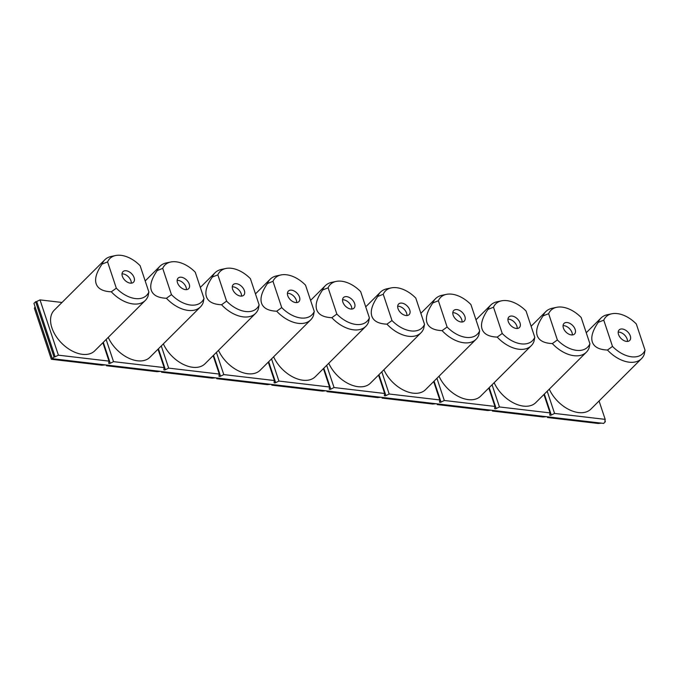 <?xml version="1.0" encoding="UTF-8"?>
<svg xmlns="http://www.w3.org/2000/svg" width="679" height="679" viewBox="0 0 679 679"><rect width="100%" height="100%" fill="white"/><g stroke="black" fill="none" stroke-linecap="round" stroke-linejoin="round"><path stroke-width="1.02" d="M601.39 423.144L603.656 423.407L605.345 421.727A1.146 0.552 -18.4 0 1 604.887 421.464A1.146 0.552 -18.4 0 1 604.879 421.32L605.184 419.367L554.573 413.426L551.306 415.03A1.146 0.552 -18.4 0 1 549.752 414.988A1.146 0.552 -18.4 0 1 549.744 414.852L550.058 412.891L499.447 406.95L496.179 408.563A1.146 0.552 -18.4 0 1 494.626 408.52A1.146 0.552 -18.4 0 1 494.609 408.376L494.923 406.424L444.312 400.483L441.044 402.087A1.146 0.552 -18.4 0 1 439.491 402.044A1.146 0.552 -18.4 0 1 439.483 401.909L439.797 399.948L389.177 394.007L385.918 395.619A1.146 0.552 -18.4 0 1 384.356 395.577A1.146 0.552 -18.4 0 1 384.348 395.433L384.662 393.481L334.051 387.539L330.783 389.143A1.146 0.552 -18.4 0 1 329.23 389.101A1.146 0.552 -18.4 0 1 329.222 388.965L329.527 387.005L278.916 381.063L275.657 382.676A1.146 0.552 -18.4 0 1 274.095 382.633A1.146 0.552 -18.4 0 1 274.087 382.489L274.401 380.537L223.79 374.596L220.522 376.2A1.146 0.552 -18.4 0 1 218.969 376.158A1.146 0.552 -18.4 0 1 218.961 376.022L219.266 374.061L168.655 368.12L165.387 369.732A1.146 0.552 -18.4 0 1 163.834 369.69A1.146 0.552 -18.4 0 1 163.826 369.546L164.14 367.594L113.529 361.652L110.261 363.257A1.146 0.552 -18.4 0 1 108.708 363.214A1.146 0.552 -18.4 0 1 108.691 363.078L109.005 361.118L58.394 355.176L55.126 356.789A1.146 0.552 -18.4 0 1 54.031 357.01L52.342 358.69L601.39 423.144L598.131 423.467L547.52 417.526L547.282 416.796M54.6 358.962L51.341 359.276L34.417 308.385L35.053 306.713M105.211 364.903L101.952 365.217L51.341 359.276M550.779 417.203L547.52 417.526M546.264 416.677L543.005 416.991L492.394 411.05L492.148 410.32M495.653 410.736L492.394 411.05M491.129 410.201L487.87 410.523L437.259 404.582L437.013 403.852M440.518 404.26L437.259 404.582M436.003 403.733L432.744 404.047L382.124 398.106L381.887 397.376M385.392 397.792L382.124 398.106M380.868 397.257L377.609 397.58L326.998 391.639L326.752 390.909M330.257 391.316L326.998 391.639M325.742 390.79L322.474 391.104L271.863 385.163L271.625 384.433M275.131 384.849L271.863 385.163M270.607 384.314L267.348 384.637L216.737 378.695L216.491 377.965M219.996 378.373L216.737 378.695M215.481 377.847L212.213 378.161L161.602 372.219L161.364 371.489M164.861 371.905L161.602 372.219M160.346 371.371L157.087 371.693L106.476 365.752L106.23 365.022M109.735 365.429L106.476 365.752M618.196 332.124A7.461 4.694 -134.9 0 1 619.189 332.15A7.461 4.694 -134.9 0 1 627.464 341.418M622.346 329.001A7.461 4.694 -134.9 0 1 629.28 333.813A7.461 4.694 -134.9 0 1 629.679 340.485A7.461 4.694 -134.9 0 1 626.471 341.393A7.461 4.694 -134.9 0 1 619.537 336.589A7.461 4.694 -134.9 0 1 619.146 329.918A7.461 4.694 -134.9 0 1 622.346 329.001M612.5 346.417A26.014 16.355 45.1 0 0 645.05 350.237L644.244 354.37A28.688 18.036 -134.9 0 1 641.502 358.673A28.688 18.036 -134.9 0 1 607.476 350.05L612.5 346.417L603.767 320.165L598.258 322.33C592.699 330.444 590.73 336.996 592.334 341.995C594.049 347.003 599.099 349.685 607.476 350.05M603.767 320.165A26.014 16.355 45.1 0 1 611.771 313.783A26.014 16.355 45.1 0 1 636.316 323.985L645.05 350.237M611.771 313.783L607.306 314.733A28.688 18.036 45.1 0 0 601 318.027A28.688 18.036 45.1 0 0 598.258 322.33M549.286 389.16A28.688 18.036 45.1 0 0 569.52 409.827A28.688 18.036 45.1 0 0 590.934 409.072L641.502 358.673M605.184 419.367L599.065 400.966M554.573 413.426L547.198 391.24M494.159 382.693A28.688 18.036 45.1 0 0 532.786 404.76A28.688 18.036 45.1 0 0 535.807 402.596L586.367 352.197A28.688 18.036 -134.9 0 1 552.35 343.582L557.374 339.95A26.014 16.355 45.1 0 0 589.915 343.769L589.109 347.894A28.688 18.036 -134.9 0 1 586.367 352.197M550.058 412.891L543.938 394.491M499.447 406.95L492.063 384.772M439.024 376.217A28.688 18.036 45.1 0 0 477.66 398.284A28.688 18.036 45.1 0 0 480.673 396.129L531.241 345.73A28.688 18.036 -134.9 0 1 497.215 337.107L502.239 333.474A26.014 16.355 45.1 0 0 534.789 337.293L533.974 341.427A28.688 18.036 -134.9 0 1 531.241 345.73M494.923 406.424L488.804 388.023M444.312 400.483L436.936 378.296M383.89 369.749A28.688 18.036 45.1 0 0 422.525 391.817A28.688 18.036 45.1 0 0 425.546 389.653L476.106 339.254A28.688 18.036 -134.9 0 1 442.088 330.639L447.113 327.006A26.014 16.355 45.1 0 0 479.654 330.826L478.848 334.951A28.688 18.036 -134.9 0 1 476.106 339.254M439.797 399.948L433.669 381.547M389.177 394.007L381.802 371.829M328.763 363.273A28.688 18.036 45.1 0 0 367.398 385.341A28.688 18.036 45.1 0 0 370.411 383.185L420.98 332.786A28.688 18.036 -134.9 0 1 386.954 324.163L391.978 320.53A26.014 16.355 45.1 0 0 424.528 324.35L423.713 328.483A28.688 18.036 -134.9 0 1 420.98 332.786M384.662 393.481L378.543 375.08M334.051 387.539L326.675 365.353M273.629 356.806A28.688 18.036 45.1 0 0 312.264 378.874A28.688 18.036 45.1 0 0 315.285 376.709L365.845 326.31A28.688 18.036 -134.9 0 1 331.827 317.696L336.852 314.063A26.014 16.355 45.1 0 0 369.393 317.882L368.587 322.007A28.688 18.036 -134.9 0 1 365.845 326.31M329.527 387.005L323.408 368.604M278.916 381.063L271.541 358.885M218.502 350.33A28.688 18.036 45.1 0 0 257.137 372.398A28.688 18.036 45.1 0 0 260.15 370.242L310.719 319.843A28.688 18.036 -134.9 0 1 276.692 311.22L281.717 307.587A26.014 16.355 45.1 0 0 314.267 311.406L313.452 315.54A28.688 18.036 -134.9 0 1 310.719 319.843M274.401 380.537L268.281 362.136M223.79 374.596L216.406 352.409M163.367 343.854A28.688 18.036 45.1 0 0 202.002 365.93A28.688 18.036 45.1 0 0 205.016 363.766L255.584 313.367A28.688 18.036 -134.9 0 1 221.566 304.752L226.582 301.12A26.014 16.355 45.1 0 0 259.132 304.939L258.326 309.064A28.688 18.036 -134.9 0 1 255.584 313.367M219.266 374.061L213.147 355.66M168.655 368.12L161.279 345.942M108.241 337.387A28.688 18.036 45.1 0 0 146.876 359.454A28.688 18.036 45.1 0 0 149.889 357.298L200.449 306.9A28.688 18.036 -134.9 0 1 166.431 298.276L171.456 294.644A26.014 16.355 45.1 0 0 203.997 298.463L203.191 302.596A28.688 18.036 -134.9 0 1 200.449 306.9M164.14 367.594L158.02 349.193M113.529 361.652L106.145 339.466M148.871 291.995L140.137 265.735A26.014 16.355 45.1 0 0 115.591 255.533L111.127 256.484A28.688 18.036 45.1 0 0 104.821 259.785L54.252 310.184A28.688 18.036 45.1 0 0 59.727 341.096A28.688 18.036 45.1 0 0 91.741 352.987A28.688 18.036 45.1 0 0 94.754 350.822L145.323 300.424A28.688 18.036 -134.9 0 1 111.297 291.809L116.321 288.176A26.014 16.355 45.1 0 0 148.871 291.995L148.064 296.12A28.688 18.036 -134.9 0 1 145.323 300.424M109.005 361.118L102.885 342.717M58.394 355.176L40.002 299.889L61.993 302.469M104.821 259.785A28.688 18.036 45.1 0 0 102.079 264.089C96.52 272.194 94.551 278.755 96.155 283.754C97.869 288.753 102.919 291.444 111.297 291.809M115.591 255.533A26.014 16.355 45.1 0 0 107.588 261.916L116.321 288.176M107.588 261.916L102.079 264.089M126.167 270.76A7.461 4.694 -134.9 0 1 133.101 275.564A7.461 4.694 -134.9 0 1 133.491 282.235A7.461 4.694 -134.9 0 1 124.911 280.266A7.461 4.694 -134.9 0 1 122.967 271.668A7.461 4.694 -134.9 0 1 126.167 270.76M122.016 273.883A7.461 4.694 -134.9 0 1 123.009 273.909A7.461 4.694 -134.9 0 1 131.285 283.177M203.997 298.463L195.263 272.211A26.014 16.355 45.1 0 0 170.718 262.009L166.262 262.951A28.688 18.036 45.1 0 0 159.947 266.253A28.688 18.036 45.1 0 0 157.205 270.556C151.655 278.67 149.677 285.222 151.281 290.222C153.004 295.229 158.054 297.911 166.431 298.276M170.718 262.009A26.014 16.355 45.1 0 0 162.722 268.383L171.456 294.644M162.722 268.383L157.205 270.556M181.301 277.227A7.461 4.694 -134.9 0 1 188.227 282.04A7.461 4.694 -134.9 0 1 188.626 288.711A7.461 4.694 -134.9 0 1 180.037 286.733A7.461 4.694 -134.9 0 1 178.093 278.144A7.461 4.694 -134.9 0 1 181.301 277.227M177.151 280.351A7.461 4.694 -134.9 0 1 178.136 280.376A7.461 4.694 -134.9 0 1 186.411 289.644M259.132 304.939L250.398 278.679A26.014 16.355 45.1 0 0 225.852 268.477L221.388 269.427A28.688 18.036 45.1 0 0 215.082 272.729A28.688 18.036 45.1 0 0 212.34 277.032C206.781 285.138 204.812 291.698 206.416 296.698C208.13 301.697 213.181 304.387 221.566 304.752M225.852 268.477A26.014 16.355 45.1 0 0 217.849 274.859L226.582 301.12M217.849 274.859L212.34 277.032M236.428 283.703A7.461 4.694 -134.9 0 1 243.362 288.507A7.461 4.694 -134.9 0 1 243.761 295.178A7.461 4.694 -134.9 0 1 235.172 293.209A7.461 4.694 -134.9 0 1 233.228 284.611A7.461 4.694 -134.9 0 1 236.428 283.703M232.277 286.827A7.461 4.694 -134.9 0 1 233.27 286.852A7.461 4.694 -134.9 0 1 241.546 296.12M314.267 311.406L305.525 285.155A26.014 16.355 45.1 0 0 280.979 274.953L276.523 275.903A28.688 18.036 45.1 0 0 270.208 279.196A28.688 18.036 45.1 0 0 267.475 283.499C261.916 291.614 259.938 298.166 261.551 303.165C263.265 308.173 268.315 310.855 276.692 311.22M280.979 274.953A26.014 16.355 45.1 0 0 272.983 281.327L281.717 307.587M272.983 281.327L267.475 283.499M291.563 290.171A7.461 4.694 -134.9 0 1 298.488 294.983A7.461 4.694 -134.9 0 1 298.887 301.654A7.461 4.694 -134.9 0 1 290.298 299.677A7.461 4.694 -134.9 0 1 288.354 291.087A7.461 4.694 -134.9 0 1 291.563 290.171M287.412 293.294A7.461 4.694 -134.9 0 1 288.405 293.32A7.461 4.694 -134.9 0 1 296.672 302.588M369.393 317.882L360.659 291.622A26.014 16.355 45.1 0 0 336.113 281.42L331.649 282.371A28.688 18.036 45.1 0 0 325.343 285.672A28.688 18.036 45.1 0 0 322.601 289.975C317.051 298.081 315.073 304.642 316.677 309.641C318.392 314.64 323.442 317.331 331.827 317.696M336.113 281.42A26.014 16.355 45.1 0 0 328.11 287.803L336.852 314.063M328.11 287.803L322.601 289.975M346.689 296.647A7.461 4.694 -134.9 0 1 353.623 301.451A7.461 4.694 -134.9 0 1 354.022 308.122A7.461 4.694 -134.9 0 1 345.433 306.153A7.461 4.694 -134.9 0 1 343.489 297.555A7.461 4.694 -134.9 0 1 346.689 296.647M342.539 299.77A7.461 4.694 -134.9 0 1 343.532 299.795A7.461 4.694 -134.9 0 1 351.807 309.064M424.528 324.35L415.794 298.098A26.014 16.355 45.1 0 0 391.24 287.896L386.784 288.847A28.688 18.036 45.1 0 0 380.469 292.14A28.688 18.036 45.1 0 0 377.736 296.443C372.177 304.557 370.199 311.109 371.812 316.108C373.526 321.116 378.576 323.798 386.954 324.163M391.24 287.896A26.014 16.355 45.1 0 0 383.245 294.27L391.978 320.53M383.245 294.27L377.736 296.443M401.824 303.114A7.461 4.694 -134.9 0 1 408.758 307.927A7.461 4.694 -134.9 0 1 409.148 314.598A7.461 4.694 -134.9 0 1 400.568 312.62A7.461 4.694 -134.9 0 1 398.615 304.031A7.461 4.694 -134.9 0 1 401.824 303.114M397.673 306.237A7.461 4.694 -134.9 0 1 398.666 306.263A7.461 4.694 -134.9 0 1 406.933 315.531M479.654 330.826L470.92 304.565A26.014 16.355 45.1 0 0 446.375 294.363L441.91 295.314A28.688 18.036 45.1 0 0 435.604 298.616A28.688 18.036 45.1 0 0 432.863 302.919C427.312 311.024 425.334 317.585 426.938 322.584C428.661 327.584 433.703 330.274 442.088 330.639M446.375 294.363A26.014 16.355 45.1 0 0 438.379 300.746L447.113 327.006M438.379 300.746L432.863 302.919M456.959 309.59A7.461 4.694 -134.9 0 1 463.884 314.394A7.461 4.694 -134.9 0 1 464.283 321.065A7.461 4.694 -134.9 0 1 455.694 319.096A7.461 4.694 -134.9 0 1 453.75 310.498A7.461 4.694 -134.9 0 1 456.959 309.59M452.808 312.713A7.461 4.694 -134.9 0 1 453.793 312.739A7.461 4.694 -134.9 0 1 462.068 322.007M534.789 337.293L526.055 311.041A26.014 16.355 45.1 0 0 501.501 300.839L497.045 301.79A28.688 18.036 45.1 0 0 490.73 305.083A28.688 18.036 45.1 0 0 487.997 309.386C482.438 317.5 480.469 324.053 482.073 329.052C483.788 334.06 488.838 336.742 497.215 337.107M501.501 300.839A26.014 16.355 45.1 0 0 493.506 307.214L502.239 333.474M493.506 307.214L487.997 309.386M512.085 316.058A7.461 4.694 -134.9 0 1 519.019 320.87A7.461 4.694 -134.9 0 1 519.41 327.541A7.461 4.694 -134.9 0 1 510.829 325.564A7.461 4.694 -134.9 0 1 508.885 316.974A7.461 4.694 -134.9 0 1 512.085 316.058M507.934 319.181A7.461 4.694 -134.9 0 1 508.927 319.206A7.461 4.694 -134.9 0 1 517.203 328.475M589.915 343.769L581.182 317.509A26.014 16.355 45.1 0 0 556.636 307.307L552.18 308.258A28.688 18.036 45.1 0 0 545.865 311.559A28.688 18.036 45.1 0 0 543.124 315.862C537.573 323.968 535.595 330.529 537.199 335.528C538.922 340.527 543.972 343.218 552.35 343.582M556.636 307.307A26.014 16.355 45.1 0 0 548.64 313.69L557.374 339.95M548.64 313.69L543.124 315.862M567.22 322.533A7.461 4.694 -134.9 0 1 574.145 327.337A7.461 4.694 -134.9 0 1 574.544 334.009A7.461 4.694 -134.9 0 1 565.955 332.039A7.461 4.694 -134.9 0 1 564.011 323.442A7.461 4.694 -134.9 0 1 567.22 322.533M563.069 325.657A7.461 4.694 -134.9 0 1 564.054 325.682A7.461 4.694 -134.9 0 1 572.329 334.951M52.342 358.69L33.95 303.403L35.639 301.722A1.146 0.552 -18.4 0 0 36.734 301.493L55.126 356.789M40.002 299.889L36.734 301.493M54.031 357.01L35.639 301.722M605.345 421.727L604.981 420.649M544.346 394.092L551.306 415.03M489.211 387.616L496.179 408.563M434.076 381.148L441.044 402.087M378.95 374.672L385.918 395.619M323.815 368.205L330.783 389.143M268.689 361.729L275.657 382.676M213.554 355.261L220.522 376.2M158.428 348.785L165.387 369.732M103.293 342.318L110.261 363.257M586.249 332.727L601 318.027M145.196 280.953L159.947 266.253M200.33 287.429L215.082 272.729M255.457 293.897L270.208 279.196M310.592 300.373L325.343 285.672M365.726 306.84L380.469 292.14M420.853 313.316L435.604 298.616M475.987 319.784L490.73 305.083M531.114 326.26L545.865 311.559"/></g></svg>
